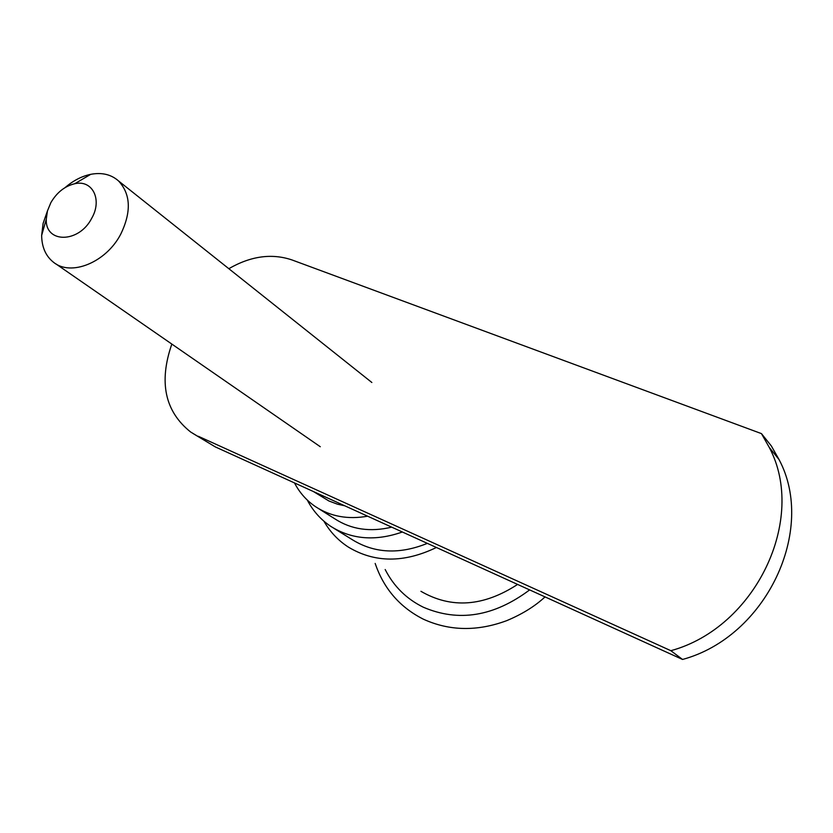 <?xml version="1.0" encoding="UTF-8"?>
<svg xmlns="http://www.w3.org/2000/svg" width="833" height="833" viewBox="0 0 833 833"><rect width="100%" height="100%" fill="white"/><g stroke="black" fill="none" stroke-linecap="round" stroke-linejoin="round"><path stroke-width="1.25" d="M779.074 459.608L769.275 447.446C807.292 518.73 755.854 627.541 670.857 650.698L682.539 659.455C766.204 636.849 816.632 529.944 779.074 459.608L771.337 445.957L761.456 433.618L291.977 259.938C271.766 253.128 250.723 256.054 228.825 268.695M769.275 447.446L761.456 433.618M682.539 659.455L215.258 446.884L190.663 432.025C164.892 411.512 158.624 382.191 171.827 344.071M193.35 433.701L215.258 446.884M670.857 650.698L198.327 436.284M420.936 591.305C451.288 608.892 483.515 606.591 517.595 584.422M323.912 521.187C330.014 531.829 338.146 540.45 348.298 547.052C374.663 562.931 404.036 563.077 436.409 547.489M333.95 528.33L352.078 539.555C374.288 553.383 399.382 554.653 427.35 543.366M307.325 500.112C312.979 510.962 320.799 519.719 330.805 526.383C351.713 539.524 375.568 541.398 402.36 531.995M318.643 508.64L334.804 518.813C351.245 529.507 370.206 532.287 391.677 527.143M294.497 482.932C299.578 492.688 306.586 500.602 315.509 506.662C330.514 516.512 347.892 519.688 367.624 516.2M313.406 491.532L328.931 500.987L337.448 504.184L344.695 505.766M47.377 211.166L43.108 223.369L41.65 235.437C41.796 247.078 45.7 255.991 53.364 262.156C70.763 276.785 106.02 262.53 120.67 234.302C131.51 211.999 130.802 194.224 118.557 180.959C111.174 174.441 101.897 172.233 90.724 174.326C81.717 176.211 73.189 180.626 65.13 187.581M91.703 218.288C102.594 199.597 92.411 179.47 74.741 183.729C64.859 186.103 56.894 192.402 50.865 202.627L47.45 210.916L46.284 219.173C45.076 243.58 79.02 243.33 91.703 218.288M385.179 569.522C393.749 586.349 406.462 598.917 423.32 607.215C458.546 622.324 493.99 616.555 529.642 589.899M545.032 596.897C534.901 606.309 522.124 614.223 506.703 620.658C477.226 631.57 449.445 631.07 423.351 619.179C399.83 607.257 383.763 588.671 375.173 563.431M371.851 382.493L118.557 180.959M320.278 446.727L55.561 263.665M46.284 219.173L41.65 235.437M74.741 183.729L90.724 174.326"/></g></svg>
